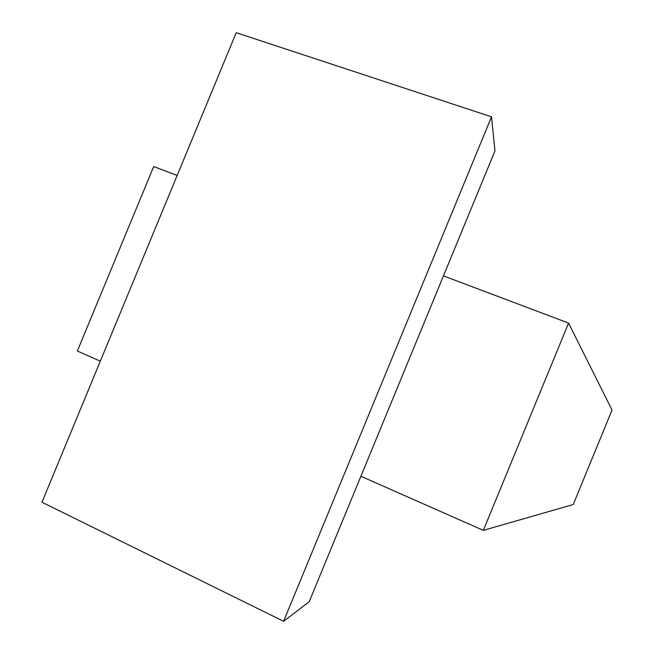 <?xml version="1.0" encoding="UTF-8"?>
<svg xmlns="http://www.w3.org/2000/svg" width="654" height="654" viewBox="0 0 654 654"><rect width="100%" height="100%" fill="white"/><g stroke="black" fill="none" stroke-linecap="round" stroke-linejoin="round"><path stroke-width="0.98" d="M491.514 116.829L494.964 150.878L309.195 601.737L283.599 621.3L41.962 502.231L236.225 32.7L491.514 116.829L283.599 621.3M443.453 275.89L568.579 323.084L483.339 530.361L573.223 504.536L612.038 410.05L568.579 323.084M360.894 476.267L483.339 530.361M177.169 175.444L153.69 166.59L77.352 351.026L100.324 361.172"/></g></svg>
